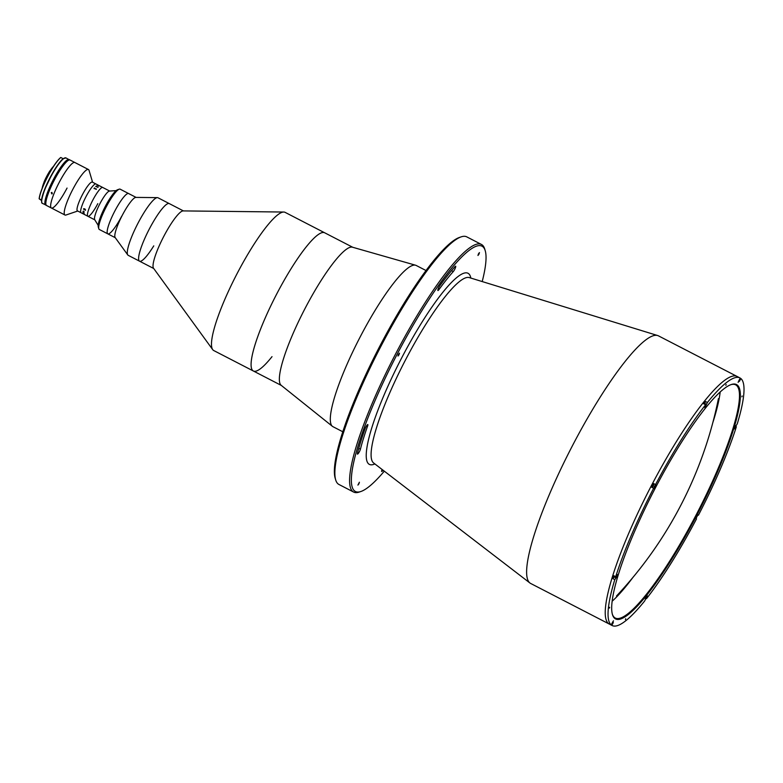 <?xml version="1.0" encoding="UTF-8"?>
<svg xmlns="http://www.w3.org/2000/svg" width="783" height="783" viewBox="0 0 783 783"><rect width="100%" height="100%" fill="white"/><g stroke="black" fill="none" stroke-linecap="round" stroke-linejoin="round"><path stroke-width="1.17" d="M335.682 479.91L335.173 478.217A138.023 25.839 -62.7 0 1 380.479 344.902A138.023 25.839 -62.7 0 1 459.504 237.425L461.177 236.858A139.325 26.084 117.3 0 0 381.409 345.352A139.325 26.084 117.3 0 0 335.682 479.91A139.325 26.084 117.3 0 0 338.922 484.462L353.632 492.057A139.325 26.084 -62.7 0 1 396.12 352.937A139.325 26.084 -62.7 0 1 481.467 244.462A139.325 26.084 -62.7 0 1 484.716 249.014L485.225 250.707A138.023 25.839 117.3 0 0 397.451 353.671A138.023 25.839 117.3 0 0 360.894 491.499A138.023 25.839 117.3 0 0 384.296 471.17M481.467 244.462L466.766 236.867A139.325 26.084 117.3 0 0 461.177 236.858M482.201 281.567A138.023 25.839 117.3 0 0 485.225 250.707M740.18 378.189L740.875 378.541L739.377 381.399L738.741 380.939L740.229 378.081A139.325 26.084 117.3 0 0 739.955 377.935L737.126 376.466A139.325 26.084 117.3 0 0 651.769 484.941A139.325 26.084 117.3 0 1 737.126 376.466L658.503 335.878A139.325 26.084 117.3 0 0 657.691 335.545A139.325 26.084 117.3 0 0 573.156 444.353A139.325 26.084 117.3 0 0 529.925 582.992A139.325 26.084 117.3 0 0 530.668 583.462L612.11 625.519A139.325 26.084 117.3 0 0 644.663 600.962L647.228 595.706L646.474 598.682L645.779 598.329M367.628 425.972A3.24 0.607 117.3 0 0 367.814 424.552A3.24 0.607 117.3 0 0 365.827 427.078A3.24 0.607 117.3 0 0 365.015 428.898A132.846 24.87 117.3 0 0 357.43 453.318A3.24 0.607 117.3 0 0 357.44 454.14A3.24 0.607 117.3 0 0 358.937 452.486A3.24 0.607 117.3 0 0 360.415 449.197A126.366 23.656 -62.7 0 1 367.628 425.972L366.757 425.521M439.919 285.619A3.24 0.607 117.3 0 0 438.901 287.292A3.24 0.607 117.3 0 0 437.912 290.522A3.24 0.607 117.3 0 0 438.881 289.671A126.366 23.656 -62.7 0 1 453.279 271.574A3.24 0.607 117.3 0 0 455.138 268.461A3.24 0.607 117.3 0 0 455.647 266.2A3.24 0.607 117.3 0 0 455.05 266.582A132.846 24.87 117.3 0 0 439.919 285.619M358.908 483.835L357.909 485.098L359.397 482.22L358.908 483.835M398.987 354.768L397.999 356.03L398.498 354.415L399.487 353.153L398.987 354.768M478.951 254.211L477.963 255.473L478.452 253.849L479.45 252.586L478.951 254.211M382.114 469.497A3.24 0.607 117.3 0 0 381.712 471.483A3.24 0.607 117.3 0 0 382.31 471.102A132.846 24.87 117.3 0 0 383.083 470.231M651.769 484.941A139.325 26.084 117.3 0 0 609.282 624.061A139.325 26.084 117.3 0 1 651.769 484.941M360.894 491.499L359.221 492.067A139.325 26.084 -62.7 0 1 353.632 492.057M352.732 247.271L324.691 232.796A77.762 14.554 117.3 0 0 277.055 293.341A77.762 14.554 117.3 0 0 253.34 370.985A77.762 14.554 117.3 0 1 263.793 321.265A77.762 14.554 117.3 0 1 306.026 247.134A77.762 14.554 117.3 0 1 324.691 232.796L285.1 212.359A77.762 14.554 117.3 0 0 283.73 212.036A77.762 14.554 117.3 0 0 266.435 226.698A77.762 14.554 117.3 0 0 225.563 297.677A77.762 14.554 117.3 0 0 212.692 349.619A77.762 14.554 117.3 0 0 213.749 350.549L253.34 370.985A77.762 14.554 117.3 0 0 272.014 356.656M283.73 212.036L183.124 210.911A32.397 6.068 117.3 0 0 175.911 217.018A32.397 6.068 117.3 0 0 158.88 246.596A32.397 6.068 117.3 0 0 153.527 268.236L212.692 349.619M157.383 197.629A32.397 6.068 117.3 0 0 143.739 213.064A32.397 6.068 117.3 0 0 127.786 254.955L115.14 237.533A22.678 4.248 117.3 0 1 126.308 208.209A22.678 4.248 117.3 0 1 135.86 197.404L157.383 197.629A32.397 6.068 117.3 0 1 157.96 197.756L169.275 203.6A32.397 6.068 117.3 0 0 161.494 209.57A32.397 6.068 117.3 0 0 143.896 240.459A32.397 6.068 117.3 0 0 139.54 261.179A32.397 6.068 117.3 0 0 153.762 245.872M183.437 210.921L169.275 203.6A32.397 6.068 117.3 0 0 155.044 218.907A32.397 6.068 117.3 0 0 139.54 261.179L153.713 268.5M119.231 189.173A22.678 4.248 117.3 0 0 106.253 206.829A22.678 4.248 117.3 0 0 98.805 228.734L98.296 227.041A21.386 4.003 -62.7 0 1 105.313 206.389A21.386 4.003 -62.7 0 1 117.558 189.74L119.231 189.173A22.678 4.248 117.3 0 1 120.142 189.173L128.627 193.558A22.678 4.248 117.3 0 0 118.673 204.265A22.678 4.248 117.3 0 0 107.819 233.863A22.678 4.248 117.3 0 0 121.708 216.196M127.786 254.955A32.397 6.068 117.3 0 0 128.226 255.336L139.54 261.179M609.673 607.285L609.428 608.097L609.673 607.285M625.695 618.736L625.451 619.549L625.695 618.736M726.125 384.531L725.88 385.344L726.125 384.531M742.147 395.983L741.902 396.795L742.147 395.983M652.308 487.555L654.079 483.904L653.58 483.551A139.325 26.084 117.3 0 0 652.621 485.382A139.325 26.084 117.3 0 0 651.662 487.222L653.639 488.249A139.325 26.084 117.3 0 0 615.712 576.699L617.621 574.546L616.984 576.621L614.802 579.616L612.825 578.598L614.058 577.051M653.58 483.551L655.567 484.569A139.325 26.084 117.3 0 1 705.6 404.762L703.614 403.744A139.325 26.084 117.3 0 1 705.424 401.473L707.401 402.491A139.325 26.084 117.3 0 1 739.955 377.935M734.474 428.281L737.263 423.828A139.325 26.084 117.3 0 0 740.875 378.541M735.677 426.402L736.353 426.755A139.325 26.084 117.3 0 1 698.426 515.204L697.78 514.871M705.6 404.762L704.847 407.737L707.401 402.491M696.322 516.222A131.867 24.684 -62.7 0 1 612.463 614.596A131.867 24.684 -62.7 0 1 655.743 487.222A131.867 24.684 -62.7 0 1 731.244 384.541A131.867 24.684 -62.7 0 1 696.322 516.222M656.007 485.626A131.221 24.567 117.3 0 0 655.283 487.006A131.221 24.567 117.3 0 0 654.647 488.22M612.335 614.156A131.221 24.567 117.3 0 0 615.262 618.032A131.221 24.567 117.3 0 0 695.656 515.86A131.221 24.567 117.3 0 0 735.668 384.835A131.221 24.567 117.3 0 0 730.823 384.688M612.14 601.246A131.221 24.567 117.3 0 0 632.909 577.443M712.794 422.722A131.221 24.567 117.3 0 0 720.174 391.999M704.827 403.392L705.424 401.473M615.712 576.699L613.735 575.681A139.325 26.084 117.3 0 0 612.825 578.598M609.859 624.345L611.836 625.363L613.334 622.505L612.688 622.054L611.2 624.912L609.213 623.885A139.325 26.084 117.3 0 0 609.859 624.345L609.908 624.247M697.907 514.842L696.009 518.522L696.508 518.884A139.325 26.084 117.3 0 1 646.474 598.682M735.854 425.6L734.454 428.908L736.353 426.755M614.802 579.616A139.325 26.084 117.3 0 0 611.2 624.912M653.639 488.249L654.138 488.602L656.056 484.922L655.567 484.569M698.426 515.204L697.927 514.852M136.085 197.404L128.627 193.558A22.678 4.248 117.3 0 0 114.729 211.214A22.678 4.248 117.3 0 0 107.819 233.863L115.277 237.709M98.805 228.734A22.678 4.248 117.3 0 0 99.333 229.478L107.819 233.863M738.124 382.398L739.406 379.657M739.093 380.264L738.369 381.722M704.866 407.121L706.188 404.909L705.434 405.31M703.986 403.93L704.631 403.294L706.149 404.39M705.463 404.703L706.119 404.057M705.914 405.124L705.18 406.514M655.528 485.254L654.108 487.975L655.528 485.254M653.776 488.083L655.459 484.941C655.361 486.429 654.803 487.476 653.785 488.093L653.776 488.083M655.449 485.254L654.069 487.926M654.363 486.889L654.803 486.057M654.549 485.92L654.108 486.752M616.035 576.288L616.045 577.325L617.121 574.928M616.603 575.574L616.182 576.905L616.554 575.632M615.644 577.551L613.872 576.954L614.087 575.857M615.35 577.717L615.575 576.631M616.838 575.466L616.094 576.944M611.973 623.415L613.471 620.811M613.069 621.389L612.296 622.808M645.339 598.77L646.729 596.088M646.376 596.597L645.593 598.075M646.386 596.773L645.662 598.173M696.038 517.915L697.428 515.224M697.252 515.459L696.968 516.183M696.537 517.015L696.126 517.632M696.841 516.114L696.41 516.946M735.443 426.206L734.689 427.675M735.58 426.138L734.836 427.616M426.03 270.536L416.184 265.457A90.72 16.981 117.3 0 0 415.587 265.222L352.458 247.203A77.762 14.554 117.3 0 0 305.331 307.944A77.762 14.554 117.3 0 0 281.156 385.295L332.403 426.324A90.72 16.981 117.3 0 0 332.941 426.676L342.788 431.756M415.587 265.222A90.72 16.981 117.3 0 0 360.611 336.093A90.72 16.981 117.3 0 0 332.403 426.324M116.148 190.612L109.463 191.072A16.198 3.034 117.3 0 0 99.891 203.746A16.198 3.034 117.3 0 0 94.694 219.68L98.198 225.387M100.312 186.246A16.198 3.034 117.3 0 0 100.195 186.168L102.749 187.48A16.198 3.034 117.3 0 0 92.825 200.096A16.198 3.034 117.3 0 0 87.882 216.274A16.198 3.034 117.3 0 0 97.806 203.658M73.25 161.68L74.865 162.512A25.594 4.796 117.3 0 0 59.185 182.439A25.594 4.796 117.3 0 0 51.375 208.004A25.594 4.796 117.3 0 0 67.054 188.067M92.59 182.243L89.037 170.361A25.594 4.796 117.3 0 0 88.44 169.519A25.594 4.796 117.3 0 0 72.76 189.447A25.594 4.796 117.3 0 0 64.95 215.012A25.594 4.796 117.3 0 0 65.978 215.012L77.723 211.028M99.001 185.551L95.957 183.976A16.198 3.034 117.3 0 0 86.032 196.592A16.198 3.034 117.3 0 1 95.957 183.976L92.325 182.106A16.198 3.034 117.3 0 0 82.401 194.722A16.198 3.034 117.3 0 0 77.468 210.891L85.22 214.894A16.198 3.034 117.3 0 0 85.318 214.953L83.536 214.013M86.032 196.592A16.198 3.034 117.3 0 0 81.099 212.77A16.198 3.034 117.3 0 1 86.032 196.592M96.378 189.046L96.27 189.339A16.198 3.034 117.3 0 0 96.25 189.349L94.224 188.4A16.198 3.034 117.3 0 0 94.077 188.576L93.999 188.537A16.198 3.034 117.3 0 1 94.469 187.94L94.547 187.989A16.198 3.034 117.3 0 0 94.41 188.155L96.231 189.094A16.198 3.034 117.3 0 1 96.368 188.918L96.446 188.967A16.198 3.034 117.3 0 0 96.378 189.046L96.27 189.339M98.051 187.196L97.973 187.391A16.198 3.034 117.3 0 0 97.963 187.401L95.937 186.432A16.198 3.034 117.3 0 0 95.81 186.55L95.732 186.511A16.198 3.034 117.3 0 1 96.123 186.119L96.211 186.168A16.198 3.034 117.3 0 0 96.094 186.276L97.914 187.206A16.198 3.034 117.3 0 1 98.022 187.098L98.11 187.147A16.198 3.034 117.3 0 0 98.051 187.196M98.423 185.816L98.56 185.845A16.198 3.034 117.3 0 1 98.638 185.816L98.717 185.855A16.198 3.034 117.3 0 0 98.678 185.874L98.648 185.972A16.198 3.034 117.3 0 0 98.638 185.972L97.307 185.326A16.198 3.034 117.3 0 0 97.229 185.375L97.151 185.336A16.198 3.034 117.3 0 1 97.425 185.189L97.513 185.228A16.198 3.034 117.3 0 0 97.435 185.268L98.423 185.816M100.116 186.139L99.284 185.698A16.198 3.034 117.3 0 0 99.294 185.708L98.178 185.14A16.198 3.034 117.3 0 0 98.159 185.131L98.081 185.091A16.198 3.034 117.3 0 1 98.149 185.111L99.216 185.659L98.149 185.111M98.315 185.209L98.237 185.16A16.198 3.034 117.3 0 1 98.257 185.17A16.198 3.034 117.3 0 0 98.237 185.16L98.315 185.199A16.198 3.034 117.3 0 1 98.335 185.209A16.198 3.034 117.3 0 0 98.315 185.209L99.255 185.688A16.198 3.034 117.3 0 0 99.216 185.659M109.669 191.052L102.749 187.48A16.198 3.034 117.3 0 0 92.825 200.096A16.198 3.034 117.3 0 0 87.882 216.274L94.802 219.847M84.035 209.56L83.546 208.846L84.73 208.807L85.572 209.942L84.956 210.089L85.494 209.883L84.672 208.983L83.624 208.904L83.987 209.59L83.615 208.718M83.233 211.89L83.35 211.136L84.31 212.017L83.233 211.86A16.198 3.034 117.3 0 0 83.233 211.89L83.36 211.136M83.057 213.054L82.969 213.045A16.198 3.034 117.3 0 0 82.978 213.064L82.89 213.025A16.198 3.034 117.3 0 1 82.881 212.829L82.959 212.878A16.198 3.034 117.3 0 0 82.959 212.898L84.084 213.495A16.198 3.034 117.3 0 1 84.084 213.456L84.172 213.505A16.198 3.034 117.3 0 0 84.172 213.534L84.231 213.651A16.198 3.034 117.3 0 0 84.231 213.661L83.018 213.319A16.198 3.034 117.3 0 0 83.018 213.338L82.939 213.299A16.198 3.034 117.3 0 1 82.91 213.133L82.988 213.172A16.198 3.034 117.3 0 0 82.988 213.191L84.143 213.749L83.057 213.054M83.458 213.974L84.28 214.395A16.198 3.034 117.3 0 0 84.319 214.425L83.389 213.945A16.198 3.034 117.3 0 0 83.399 213.955A16.198 3.034 117.3 0 0 83.399 213.955L84.319 214.434A16.198 3.034 117.3 0 1 84.27 214.405L83.38 213.945A16.198 3.034 117.3 0 0 83.448 213.974L85.132 214.836A16.198 3.034 117.3 0 1 85.122 214.826L84.358 214.444A16.198 3.034 117.3 0 0 84.407 214.473L85.22 214.894A16.198 3.034 117.3 0 0 85.22 214.894M87.882 216.274L83.595 214.043M83.057 211.283L83.732 211.899L83.057 211.283M84.31 212.017L83.027 211.684M85.474 210.275L84.681 208.983L83.624 208.904M94.41 188.165L96.231 189.094A16.198 3.034 117.3 0 1 96.368 188.928L96.446 188.967M93.999 188.537A16.198 3.034 117.3 0 1 94.469 187.949L94.547 187.989M60.712 168.316A15.875 2.975 -62.7 0 1 60.614 168.874M72.516 161.298L70.059 160.026A25.594 4.796 117.3 0 0 69.031 160.026A25.594 4.796 117.3 0 0 54.379 179.963A25.594 4.796 117.3 0 0 45.972 204.686A25.594 4.796 117.3 0 0 46.569 205.518L64.95 215.012M88.44 169.519L74.865 162.512A25.594 4.796 117.3 0 0 59.185 182.439A25.594 4.796 117.3 0 0 51.375 208.004M52.07 192.461L51.541 193.792L52.07 192.461L51.247 192.549M52.363 193.724L51.541 193.792M45.972 204.686L45.845 204.255A25.271 4.727 -62.7 0 1 54.144 179.845A25.271 4.727 -62.7 0 1 68.61 160.172L69.031 160.026M53.45 166.436A14.065 2.633 117.3 0 0 50.053 170.802M44.034 182.302A14.065 2.633 117.3 0 0 42.174 188.272M50.719 170.851L50.327 170.645A14.867 2.78 117.3 0 0 44.073 182.615L44.494 182.831M44.856 182.028A14.867 2.78 -62.7 0 1 49.916 172.231M44.073 182.615L44.014 182.096A14.544 2.721 -62.7 0 1 49.858 170.909L50.327 170.645M41.528 200.037A25.594 4.796 -62.7 0 1 50.024 177.712A25.594 4.796 -62.7 0 1 63.139 158.704L60.82 157.5A25.594 4.796 117.3 0 0 47.704 176.518A25.594 4.796 117.3 0 0 39.219 198.833L41.695 200.125M62.513 166.182A25.594 4.796 117.3 0 0 62.679 165.683M41.646 200.595L39.219 198.833M39.15 198.804A25.467 4.767 -62.7 0 1 47.616 176.459A25.467 4.767 -62.7 0 1 60.761 157.481M62.405 166.035A25.467 4.767 -62.7 0 1 62.219 166.593M46.089 199.949A23.519 4.404 -62.7 0 1 53.117 181.167L54.595 178.338A23.519 4.404 -62.7 0 1 65.234 162.864M374.861 463.928A107.545 20.133 -62.7 0 1 402.139 357.019A107.545 20.133 -62.7 0 1 470.828 278.063M657.691 335.545L469.262 277.583A104.354 19.536 117.3 0 0 405.946 359.084A104.354 19.536 117.3 0 0 373.569 462.929L529.925 582.992M438.881 289.671L438.049 289.24M453.279 271.574L451.517 270.664M360.415 449.197L358.771 448.346M382.31 471.102L381.683 470.779M46.168 205.126A25.594 4.796 -62.7 0 1 45.61 205.019A25.594 4.796 -62.7 0 1 53.41 179.464A25.594 4.796 -62.7 0 1 69.1 159.536A25.594 4.796 -62.7 0 1 69.501 159.928M50.249 177.829A25.594 4.796 117.3 0 0 42.439 203.384C40.814 203.208 41.636 198.451 44.905 189.114L51.345 175.549C56.141 166.926 60.203 161.278 63.531 158.606L65.929 157.902A25.594 4.796 117.3 0 0 50.249 177.829M69.433 159.938A25.467 4.767 117.3 0 0 53.224 180.149A25.467 4.767 117.3 0 0 46.128 205.068M41.822 202.464A25.467 4.767 -62.7 0 1 49.838 178.397A25.467 4.767 -62.7 0 1 64.813 157.921M616.534 595.971A405.007 405.007 0 0 0 718.422 398.635M695.656 518.013C696.831 517.123 697.389 516.075 697.33 514.871M253.34 370.985L281.381 385.461M46.177 205.136L42.439 203.384M69.521 159.928L65.929 157.902"/></g></svg>
